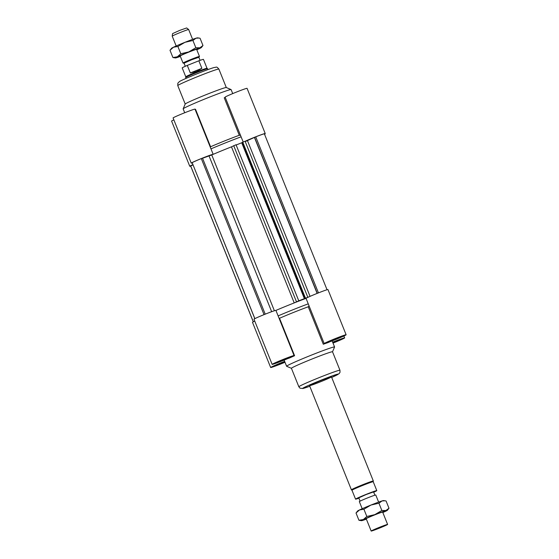 <?xml version="1.0" encoding="UTF-8"?>
<svg xmlns="http://www.w3.org/2000/svg" width="559" height="559" viewBox="0 0 559 559"><rect width="100%" height="100%" fill="white"/><g stroke="black" fill="none" stroke-linecap="round" stroke-linejoin="round"><path stroke-width="0.84" d="M202.547 158.26L211.756 154.955A32.492 1.363 -21.9 0 1 231.482 146.835L236.031 144.739L298.772 300.812L294.216 302.908A32.492 1.363 158.1 0 0 275.915 310.413A11.816 0.496 158.1 0 0 275.908 310.399A11.816 0.496 158.1 0 0 264.763 314.347A11.816 0.496 158.1 0 0 253.989 319.21L272.149 364.384A11.816 0.496 -21.9 0 1 282.924 359.521A11.816 0.496 -21.9 0 1 294.069 355.573A11.816 0.496 -21.9 0 1 292.748 356.369L294.586 355.727A25.847 1.083 158.1 0 0 289.604 357.956L287.766 358.592A11.816 0.496 -21.9 0 1 272.149 364.384M245.226 141.581L255.729 136.843A10.928 0.454 -21.9 0 1 264.365 133.825L327.043 289.751M346.126 334.764A11.816 0.496 -21.9 0 1 329.943 341.731L328 342.604A25.847 1.083 158.1 0 0 323.298 344.246L325.24 343.38A11.816 0.496 -21.9 0 1 324.199 343.575A11.816 0.496 -21.9 0 1 334.981 338.712A11.816 0.496 -21.9 0 1 346.126 334.764L327.965 289.583A11.816 0.496 158.1 0 0 327.965 289.583A11.816 0.496 158.1 0 0 317.1 293.419A11.816 0.496 158.1 0 0 306.046 298.366A32.492 1.363 158.1 0 0 305.612 298.527L307.834 297.325L298.772 300.812M294.216 302.908L231.482 146.835A32.492 1.363 -21.9 0 0 213.168 154.347A11.816 0.496 -21.9 0 0 213.168 154.326L195.007 109.145A11.816 0.496 158.1 0 0 183.862 113.093A11.816 0.496 158.1 0 0 173.087 117.963L191.248 163.137A11.816 0.496 -21.9 0 1 202.023 158.274A11.816 0.496 -21.9 0 1 213.168 154.326M296.438 301.706L233.697 145.633M236.136 145.005L242.361 142.51M304.48 298.918L241.74 142.852M305.053 298.464L242.313 142.398L242.76 142.154L245.094 141.259L307.834 297.325M305.5 298.22L242.76 142.154M254.813 318.665L192.17 162.69A10.928 0.454 -21.9 0 1 201.317 158.595L202.498 158.127L265.218 314.158M254.862 318.637L192.17 162.69M264.044 314.633L201.317 158.595M317.128 293.405L254.457 137.507M317.274 293.349L254.548 137.318M318.455 292.881L255.729 136.843M193.016 164.94L190.619 165.953L253.276 321.816M253.325 321.795L190.654 165.883M245.108 141.301A11.816 0.496 -21.9 0 1 257.329 136.179A11.816 0.496 -21.9 0 1 265.225 133.517L264.693 134.649M265.225 133.517A11.816 0.496 -21.9 0 1 265.225 133.538L247.064 88.336A11.816 0.496 158.1 0 0 235.919 92.284A11.816 0.496 158.1 0 0 225.137 97.147L241.104 136.822A32.492 1.363 -21.9 0 0 210.974 148.869M192.219 162.962A11.816 0.496 -21.9 0 1 191.248 163.137M190.675 166.1A11.816 0.496 -21.9 0 1 189.76 166.268A11.816 0.496 -21.9 0 1 192.89 164.625M184.708 112.757L183.149 108.872A25.847 1.083 -21.9 0 1 183.156 108.823A25.847 1.083 -21.9 0 1 206.767 98.216A25.847 1.083 -21.9 0 1 231.07 89.566A25.847 1.083 -21.9 0 1 231.112 89.594L232.719 93.598M183.156 108.823L185.204 104.03A22.15 0.929 -21.9 0 1 205.439 94.939A22.15 0.929 -21.9 0 1 226.276 87.525L231.07 89.566M195.126 109.438L195.524 109.298L210.582 146.758A25.847 1.083 -21.9 0 1 239.294 135.278L224.236 97.818L225.228 97.378M240.489 135.327L239.294 135.278M210.582 146.758L210.268 147.108M173.842 119.857A11.816 0.496 158.1 0 0 171.599 121.086L189.76 166.268M243.186 141.993L241.104 136.822M185.204 104.03L177.769 85.597A22.15 0.929 -21.9 0 1 177.776 85.548A22.15 0.929 -21.9 0 1 198.445 76.283A22.15 0.929 -21.9 0 1 218.876 69.071L226.297 87.532M280.618 361.177L278.361 361.876L280.856 360.681L287.857 358.081L280.492 360.855M284.88 361.946L281.484 363.392L281.331 363.008M281.484 363.392L277.578 364.608L284.783 361.701M332.759 342.464L338.426 340.403L332.898 342.807M335.931 341.598L335.791 341.249M331.124 340.669L339.341 337.384L331.124 340.669M335.03 339.453L334.876 339.068M309.539 385.64A11.816 0.496 158.1 0 0 309.539 385.668A11.816 0.496 158.1 0 0 320.684 381.72A11.816 0.496 158.1 0 0 331.466 376.85A11.816 0.496 158.1 0 0 320.566 380.7A11.816 0.496 158.1 0 0 309.539 385.64M254.743 321.104A11.816 0.496 158.1 0 0 252.5 322.34L270.661 367.515A11.816 0.496 -21.9 0 1 284.657 361.38M324.199 343.575L306.046 298.366A32.492 1.363 158.1 0 0 275.915 310.413M323.298 344.246L308.24 306.786A25.847 1.083 158.1 0 0 279.528 318.267L294.586 355.727M291.414 368.297A22.15 0.929 158.1 0 1 291.421 368.255A22.15 0.929 158.1 0 1 312.09 358.99A22.15 0.929 158.1 0 1 332.521 351.779L334.568 347.027A25.847 1.083 158.1 0 0 334.575 346.978A25.847 1.083 158.1 0 0 310.734 355.391A25.847 1.083 158.1 0 0 286.62 366.201A25.847 1.083 158.1 0 0 286.613 366.257A25.847 1.083 158.1 0 0 286.655 366.292L291.428 368.318L298.848 386.779L299.994 388.177L302.866 388.526L309.777 386.255A19.202 0.804 158.1 0 1 302.692 388.379A19.202 0.804 158.1 0 1 328.406 377.311A19.202 0.804 158.1 0 1 331.697 377.437L339.131 373.664L340.012 372.329L339.956 370.261A22.15 0.929 158.1 0 0 319.517 377.472A22.15 0.929 158.1 0 0 298.855 386.737A22.15 0.929 158.1 0 0 298.848 386.779M282.91 360.394L289.96 357.229L282.994 359.696L276.258 362.735L282.91 360.394M282.903 360.415L275.915 362.875L277.935 361.813L290.303 357.089L282.903 360.415M328.315 341.905L342.017 336.413L328.315 341.905M327.972 342.045L342.36 336.28L327.972 342.045M332.947 342.926L340.529 339.544L332.717 342.353L340.871 339.404L332.947 342.94M332.647 342.178A11.816 0.496 -21.9 0 1 344.637 337.888A11.816 0.496 -21.9 0 1 333.017 343.093M279.046 318.197L279.528 318.267M308.24 306.786L309.036 305.85M308.247 303.844A32.492 1.363 158.1 0 0 278.116 315.891M284.734 361.568L274.769 365.865L284.936 362.071M284.943 362.085L274.427 365.998L284.727 361.547M285.006 362.26A11.816 0.496 -21.9 0 1 270.661 367.515M188.656 29.522L186.643 27.95L179.809 30.361L172.577 33.603L172.214 36.132A8.86 0.37 -21.9 0 1 172.214 36.132A8.86 0.37 -21.9 0 1 180.669 32.345A8.86 0.37 -21.9 0 1 188.656 29.522A8.86 0.37 -21.9 0 1 188.656 29.536L192.617 39.375M198.836 57.277L191.653 59.771L184.044 63.195L183.066 63.062A8.86 0.37 -21.9 0 1 183.031 63.048A8.86 0.37 -21.9 0 1 191.485 59.247A8.86 0.37 -21.9 0 1 199.472 56.438A8.86 0.37 -21.9 0 1 199.465 56.473L198.85 57.256M201.883 68.324L196.544 71.524L190.319 72.95L201.883 68.324L198.857 60.798L187.293 65.417A11.446 0.482 158.1 0 0 182.199 67.912L185.777 76.807A11.446 0.482 158.1 0 0 185.777 76.807L185.672 77.526A11.816 0.496 158.1 0 0 185.672 77.54L186.021 78.407M190.319 72.95L187.293 65.417M185.777 76.8A11.446 0.482 158.1 0 1 196.698 71.901A11.446 0.482 158.1 0 1 207.012 68.261A11.446 0.482 158.1 0 0 207.012 68.261L203.441 59.373A11.446 0.482 158.1 0 0 198.857 60.798M207.012 68.261L207.592 68.715A11.816 0.496 158.1 0 0 207.592 68.715A11.816 0.496 158.1 0 0 196.95 72.474A11.816 0.496 158.1 0 0 185.672 77.526M351.981 490.257A11.446 0.482 158.1 0 1 362.903 485.352A11.446 0.482 158.1 0 1 373.223 481.718A11.446 0.482 158.1 0 0 373.223 481.718L373.328 481.006A11.816 0.496 158.1 0 0 373.328 480.992A11.816 0.496 158.1 0 0 362.679 484.737A11.816 0.496 158.1 0 0 351.401 489.803A11.816 0.496 158.1 0 0 351.408 489.81L351.988 490.264A11.446 0.482 158.1 0 1 351.981 490.257L355.559 499.159A11.446 0.482 158.1 0 0 358.906 498.181M373.705 492.234A11.446 0.482 158.1 0 0 376.801 490.62A11.446 0.482 158.1 0 0 366.48 494.247A11.446 0.482 158.1 0 0 355.559 499.159M374.893 495.183L373.58 491.913L366.39 494.442L358.78 497.859L360.094 501.137M378.632 502.115L375.781 495.008A8.86 0.37 158.1 0 0 367.794 497.817A8.86 0.37 158.1 0 0 359.332 501.619L362.19 508.725M379.624 527.249A8.86 0.37 158.1 0 0 371.169 531.05A8.86 0.37 158.1 0 0 379.526 528.087A8.86 0.37 158.1 0 0 387.611 524.44A8.86 0.37 158.1 0 0 379.624 527.249M196.677 49.485A9.23 0.384 158.1 0 0 196.971 49.234A9.23 0.384 158.1 0 0 188.271 52.329A9.23 0.384 158.1 0 0 179.851 56.117A9.23 0.384 158.1 0 0 180.236 56.096M196.81 49.807A14.031 0.587 158.1 0 0 199.5 48.577A14.031 0.587 158.1 0 0 201.415 47.508A14.031 0.587 158.1 0 0 199.87 47.794A14.031 0.587 158.1 0 0 188.788 51.91A14.031 0.587 158.1 0 0 177.336 56.801A14.031 0.587 158.1 0 0 175.449 57.947A14.031 0.587 158.1 0 0 176.958 57.584A14.031 0.587 158.1 0 0 180.368 56.417M192.918 40.479L184.938 42.323A14.031 0.587 -21.9 0 1 196.02 38.208L192.918 40.479L195.839 47.739L199.87 47.794L202.98 45.517L201.415 47.508M177.888 46.488L173.479 47.222A14.031 0.587 -21.9 0 1 184.938 42.323L177.888 46.488L180.809 53.748L188.788 51.91L195.839 47.739M173.479 47.222L170.006 50.275L171.564 48.284A14.031 0.587 -21.9 0 1 173.479 47.222M196.02 38.208A14.031 0.587 -21.9 0 1 197.53 37.844L198.941 38.047L196.02 38.208M202.98 45.517L200.059 38.257L198.941 38.047M175.449 57.947L172.92 57.535L177.336 56.801L180.809 53.748M172.92 57.535L170.006 50.275M382.698 512.219A9.23 0.384 158.1 0 0 382.985 511.967A9.23 0.384 158.1 0 0 374.292 515.063A9.23 0.384 158.1 0 0 365.872 518.85A9.23 0.384 158.1 0 0 366.257 518.829M382.824 512.54A14.031 0.587 158.1 0 0 385.521 511.31A14.031 0.587 158.1 0 0 387.436 510.241A14.031 0.587 158.1 0 0 385.892 510.528A14.031 0.587 158.1 0 0 374.809 514.643A14.031 0.587 158.1 0 0 363.35 519.542A14.031 0.587 158.1 0 0 361.47 520.681A14.031 0.587 158.1 0 0 362.98 520.317A14.031 0.587 158.1 0 0 366.383 519.15M378.932 503.219L370.952 505.056A14.031 0.587 -21.9 0 1 382.042 500.941L378.932 503.219L381.853 510.479L385.892 510.528L388.994 508.257L387.436 510.241M363.909 509.221L359.5 509.955A14.031 0.587 -21.9 0 1 370.952 505.056L363.909 509.221L366.83 516.481L374.809 514.643L381.853 510.479M359.5 509.955L356.02 513.008L357.585 511.017A14.031 0.587 -21.9 0 1 359.5 509.955M382.042 500.941A14.031 0.587 -21.9 0 1 383.551 500.584L384.962 500.78L382.042 500.941M388.994 508.257L386.08 500.997L384.962 500.78M361.47 520.681L358.941 520.268L363.35 519.542L366.83 516.481M358.941 520.268L356.02 513.008M274.385 310.748L211.756 154.955M271.653 311.691L209.052 155.968M310.063 296.361L247.455 140.616M177.769 85.597L177.846 83.186L179.467 81.558C181.885 79.797 206.495 69.7 214.048 67.534C216.955 67.29 216.27 66.137 218.876 69.071M284.14 360.101L286.613 366.257M332.13 340.899L334.575 346.978M275.908 310.399L294.069 355.573M343.876 335.994L344.637 337.888M332.521 351.779L339.956 370.261M172.214 36.139L176.176 45.985M180.159 55.893L183.031 63.048M196.6 49.283L199.472 56.438M184.044 63.195L185.295 66.297M198.843 57.242L200.094 60.351M207.599 68.729L207.948 69.596M309.539 385.668L351.401 489.803M331.466 376.85L373.328 480.992M373.223 481.718L376.801 490.62M366.173 518.626L371.169 531.05M382.615 512.016L387.611 524.44"/></g></svg>
